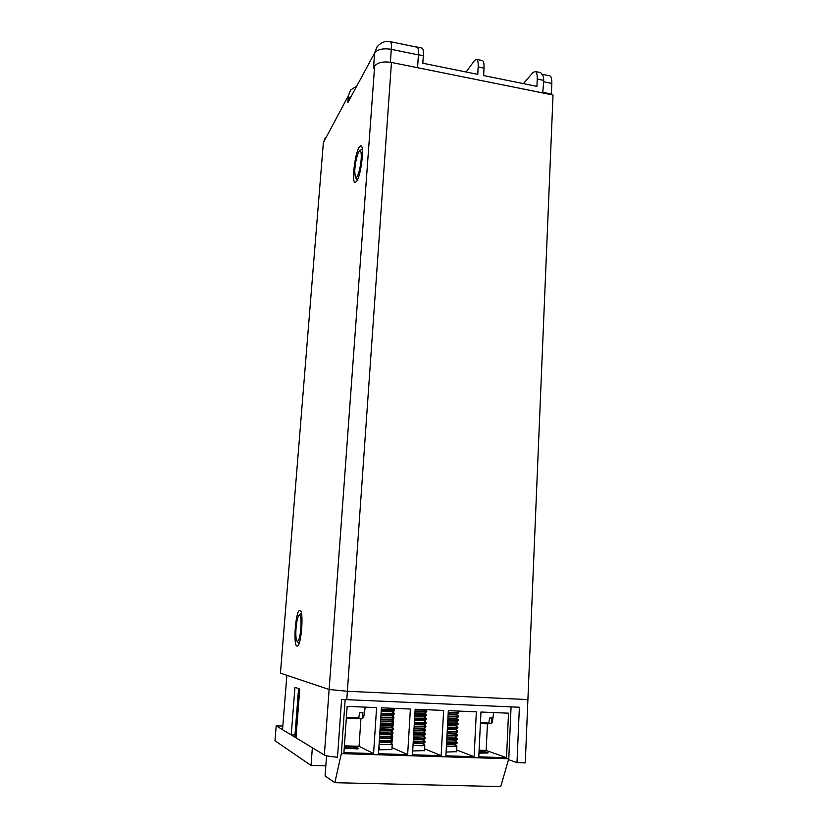 <?xml version="1.0" encoding="UTF-8"?>
<svg xmlns="http://www.w3.org/2000/svg" width="828" height="828" viewBox="0 0 828 828"><rect width="100%" height="100%" fill="white"/><g stroke="black" fill="none" stroke-linecap="round" stroke-linejoin="round"><path stroke-width="1.24" d="M299.85 610.412L299.757 610.422C295.658 610.081 292.884 646.016 297.045 646.068L297.231 646.068C301.413 646.471 304.083 609.46 299.85 610.412M359.207 147.301C354.715 153.915 351.414 183.392 355.274 182.45L356.682 181.27C361.163 175.329 364.682 144.807 360.749 145.925L359.207 147.301M350.109 96.907L347.853 102.6L374.608 53.023L373.5 68.124L374.649 66.054L329.13 689.486L280.433 673.143L323.355 142.644L348.391 95.696L350.586 90.076L355.554 86.795M347.853 102.6L348.391 95.696M324.348 755.043L329.13 689.486L347.367 691.266L527.902 699.567L347.367 691.266L329.13 689.486L286.881 675.306L282.534 729.665L291.228 734.943L294.965 687.25L299.757 689.072L295.979 737.82L324.348 755.043C326.16 755.943 330.548 756.657 337.503 757.206L341.602 699.381L346.777 699.67L391.458 62.442C383.147 61.21 377.547 62.421 374.649 66.054M325.383 137.479L323.355 142.644M391.458 62.442L553.032 95.013L525.273 762.909L516.993 762.66L519.363 707.247L346.777 699.67M417.56 67.71L418.399 54.876L391.302 49.328C383.053 48.086 377.496 49.318 374.608 53.023L377.04 46.844C381.18 42.311 385.548 40.572 390.143 41.638C391.209 41.855 391.603 44.422 391.302 49.328L390.402 62.255M390.34 41.679L417.022 47.196C418.202 47.434 418.668 50.001 418.399 54.876M296.062 627.696C296.621 621.693 297.5 617.647 298.711 615.577C300.678 614.159 301.402 618.537 300.885 628.69C299.881 638.005 298.556 642.104 296.91 641.017C295.875 638.874 295.586 634.434 296.062 627.696M354.705 170.972C355.357 161.926 356.858 155.343 359.197 151.245C360.677 149.733 361.37 151.772 361.256 157.361C361.008 167.297 356.858 180.97 355.305 177.223L354.705 170.972M416.412 47.061L415.573 46.885M523.42 83.638L532.735 72.771L534.981 71.425C536.627 71.777 537.372 74.313 537.248 79.043L536.917 86.371L483.624 75.555L484.028 68.144C484.214 63.352 483.593 60.817 482.155 60.516L476.597 59.368M466.133 72.005L474.361 60.734L476.338 59.305C477.746 59.606 478.356 62.152 478.16 66.944L477.756 74.365L422.818 63.218L423.305 55.714C423.563 50.86 423.098 48.314 421.897 48.065L416.122 46.865M542.454 74.737L540.632 72.595L535.292 71.498M541.367 74.106C543.044 74.458 543.82 77.004 543.685 81.765L542.744 92.933M543.23 92.394L551.386 94.04L550.879 94.578M543.685 81.765L551.821 83.431L551.386 94.04M551.821 83.431C551.945 78.681 551.148 76.124 549.44 75.772L542.309 74.303M516.993 762.66L508.537 759.628M295.161 734.809L291.228 734.943M298.577 688.617L294.965 735.067M282.824 726.052L276.179 725.804L274.968 740.708L311.028 765.445L325.818 765.848M311.028 765.445L312.353 747.767L276.179 725.804M344.251 747.736L357.613 748.978M344.189 748.626L358.752 748.626C358.224 747.756 354.218 747.146 346.725 746.773L344.324 746.732M378.727 749.816L391.892 749.547M412.696 750.965L424.495 750.623M446.095 752.072L456.59 751.679M479.008 752.114L486.978 753.211M478.957 753.159L488.168 752.88C487.992 752.228 484.96 751.648 479.05 751.141M376.585 707.609L347.149 706.367L343.91 752.652L373.573 753.573L376.585 707.609M410.388 709.037L381.439 707.816L378.479 753.728L407.645 754.629L410.388 709.037M443.632 710.445L415.17 709.244L412.468 754.784L441.158 755.664L443.632 710.445M476.338 711.832L448.341 710.641L445.899 755.819L474.113 756.688L476.338 711.832M508.506 713.187L480.964 712.028L478.781 756.833L506.529 757.692L508.506 713.187M326.553 755.788L325.083 775.96L334.843 782.688L341.343 753.635L508.775 758.779L511.073 706.884M341.343 753.635L345.152 699.588M334.843 782.688L500.723 786.6L508.775 758.779M378.8 748.812L379.617 748.843M479.101 750.22L486.171 750.447L487.433 723.858M486.171 750.447L506.529 757.692M455.369 745.065L455.41 744.289M455.566 741.277L455.607 740.501M455.762 737.5L455.804 736.713M455.969 733.722L456.011 732.925M456.166 729.944L456.207 729.147M456.363 726.177L456.404 725.38M456.559 722.42L456.601 721.612M456.756 718.663L456.797 717.845M456.952 714.906L457.004 714.088M456.673 750.023L474.113 756.688M423.853 744.403L423.946 742.799M424.071 740.584L424.164 738.98M424.288 736.775L424.381 735.171M424.505 732.977L424.598 731.352M424.723 729.168L424.816 727.553M424.95 725.38L425.043 723.744M425.168 721.581L425.261 719.946M425.385 717.793L425.478 716.158M425.602 714.015L425.695 712.37M425.82 710.238L425.851 709.699M424.598 748.812L441.158 755.664M391.83 743.73L391.975 741.288M392.068 739.89L392.224 737.437M392.306 736.051L392.462 733.587M392.544 732.211L392.7 729.747M392.782 728.381L392.938 725.918M393.031 724.562L393.176 722.088M393.269 720.733L393.424 718.259M393.507 716.924L393.662 714.44M393.745 713.105L393.9 710.621M393.983 709.296L394.045 708.354M392.017 747.549L407.645 754.629M379.69 747.839L378.862 747.819M344.386 745.821L359.062 746.297L360.946 718.549M359.062 746.297L373.573 753.573M455.245 710.941L448.331 710.703M458.598 712.328L448.238 712.422M458.608 713.011L448.207 713.074M456.394 714.46L448.134 714.481M458.391 716.075L448.041 716.21M458.422 716.769L448 716.862M456.197 718.228L447.927 718.259M458.194 719.822L447.834 719.998M458.215 720.526L447.793 720.65M457.987 723.579L456.021 721.975L447.72 722.037M458.05 723.631L447.627 723.796M458.019 724.283L447.596 724.438M457.78 727.336L455.824 725.742L447.513 725.825M457.853 727.398L447.42 727.595M457.822 728.05L447.389 728.236M457.584 731.103L455.628 729.509L447.317 729.623M457.646 731.155L447.213 731.393M457.625 731.817L447.182 732.045M455.41 733.308L447.11 733.422M457.377 734.871L447.006 735.202M457.429 735.595L446.975 735.854M455.203 737.086L446.903 737.22M457.17 738.648L446.809 739.011M457.232 739.373L446.768 739.663M455.007 740.874L446.696 741.029M456.963 742.416L446.602 742.83M457.035 743.161L446.561 743.482M454.81 744.672L446.489 744.838M456.756 746.204L446.395 746.649M488.768 723.475L490.942 723.682L491.501 722.906L492.101 717.959L489.514 718.083L488.913 723.051L488.189 723.858L480.395 723.589L488.189 723.858M423.232 709.586L415.17 709.265M426.72 710.973L415.066 711.004M426.731 711.656L415.025 711.656M426.492 714.74L424.505 713.125L414.942 713.063M426.555 714.792L414.838 714.812M426.513 715.444L414.797 715.475M426.275 718.528L424.298 716.903L414.714 716.872M426.337 718.58L414.611 718.632M426.296 719.221L414.569 719.294M424.06 720.712L414.486 720.681M426.047 722.306L414.383 722.461M426.078 723.02L414.342 723.113M423.843 724.5L414.259 724.5M425.82 726.094L414.155 726.28M425.861 726.808L414.124 726.943M423.625 728.309L414.041 728.329M425.602 729.882L413.928 730.12M425.644 730.606L413.896 730.772M425.375 733.68L423.429 732.097L413.814 732.149M425.447 733.743L413.7 733.95M425.426 734.415L413.669 734.612M423.18 735.926L413.586 735.988M425.147 737.479L423.408 738.069L413.472 737.789M425.209 738.224L413.441 738.452M422.963 739.735L413.358 739.818M424.919 741.288L423.191 741.909L413.244 741.64M424.992 742.033L413.213 742.302M422.746 743.565L413.131 743.658M424.692 745.096L422.973 745.749L413.017 745.49M390.702 708.209L382.122 707.847M394.335 709.586L381.335 709.544M394.345 710.279L381.294 710.207M394.087 713.394L392.099 711.759L381.201 711.614M394.159 713.446L381.087 713.394M394.107 714.088L381.046 714.046M393.849 717.203L391.861 715.578L380.952 715.454M393.911 717.255L380.839 717.234M393.869 717.907L380.797 717.897M391.613 719.408L380.704 719.294M393.6 721.012L380.59 721.095M393.631 721.726L380.549 721.747M391.365 723.237L380.456 723.144M393.352 724.831L380.342 724.945M393.393 725.545L380.29 725.607M391.126 727.067L380.207 726.994M393.114 728.65L391.189 729.209L380.093 728.806M393.155 729.375L380.042 729.468M390.888 730.896L379.959 730.845M392.865 732.47L390.94 733.059L379.835 732.676M392.917 733.215L379.793 733.339M390.65 734.736L379.71 734.705M392.617 736.299L390.702 736.92L379.586 736.547M392.679 737.044L379.545 737.21M390.402 738.586L379.462 738.566M392.368 740.139L390.454 740.791L379.338 740.418M392.431 740.894L390.412 741.443L379.296 741.081M390.164 742.437L379.203 742.437M392.12 743.968L390.216 744.651L379.089 744.3M358.99 718.3L361.619 718.6L362.229 717.783L362.923 712.68L359.807 712.784L358.4 718.745L346.321 718.155L358.4 718.745M295.027 736.578L298.753 688.689M418.409 54.71L423.305 55.714M537.248 79.043L542.93 80.212M478.16 66.944L484.028 68.144M480.437 722.772L488.913 723.051M491.501 722.906L492.329 722.544M346.383 717.317L359.114 717.917M362.229 717.783L363.668 717.307M299.312 615.038L301.392 613.165M297.117 641.265L299.032 643.573M359.932 150.686L362.25 148.947M355.512 177.523L357.303 180.162M456.984 711.014L458.65 712.37M456.414 714.46L458.453 716.127M456.207 714.585L458.391 713.208M456.218 718.218L458.246 719.874M456 718.352L458.184 716.976M455.793 722.12L457.977 720.743M455.586 725.897L457.77 724.521M455.379 729.675L457.563 728.298M455.441 733.287L457.449 734.933M455.172 733.453L457.356 732.076M455.245 737.065L457.242 738.7M454.965 737.241L457.139 735.864M455.048 740.853L457.046 742.478M454.758 741.039L456.932 739.663M454.851 744.641L456.839 746.266M454.541 744.838L456.725 743.461M456.859 746.452L456.58 751.845M457.056 742.654L457.025 743.306M457.263 738.866L457.222 739.518M457.46 735.088L457.429 735.73M457.656 731.31L457.625 731.952M457.853 727.533L457.822 728.174M458.05 723.765L458.019 724.407M458.246 719.998L458.215 720.639M458.443 716.23L458.412 716.872M458.64 712.473L458.608 713.115M490.942 723.682L492.308 722.689L493.654 712.566M425.126 709.668L426.772 711.014M424.298 713.26L426.503 711.863M424.071 717.048L426.275 715.651M424.081 720.691L426.109 722.358M423.843 720.846L426.047 719.449M423.864 724.49L425.892 726.146M423.615 724.645L425.82 723.258M423.646 728.288L425.675 729.944M423.387 728.454L425.592 727.067M423.16 732.273L425.354 730.876M423.222 735.906L425.23 737.541M422.932 736.082L425.126 734.695M423.004 739.715L425.002 741.35M422.694 739.911L424.899 738.514M422.787 743.534L424.785 745.159M422.466 743.73L424.671 742.343M424.795 745.355L424.485 750.789M425.023 741.536L424.981 742.188M425.24 737.717L425.199 738.369M425.457 733.898L425.416 734.55M425.675 730.099L425.644 730.741M425.892 726.291L425.861 726.943M426.109 722.492L426.078 723.144M426.327 718.694L426.296 719.346M426.544 714.906L426.513 715.558M426.762 711.117L426.731 711.769M392.751 708.292L394.397 709.637M391.872 711.904L394.107 710.496M391.623 715.723L393.859 714.316M391.623 719.397L393.673 721.064M391.375 719.553L393.611 718.145M391.385 723.217L393.424 724.883M391.126 723.382L393.362 721.975M391.158 727.046L393.186 728.712M390.878 727.222L393.103 725.814M390.919 730.876L392.938 732.532M390.63 731.062L392.855 729.654M390.681 734.715L392.7 736.371M390.381 734.912L392.607 733.505M390.443 738.555L392.451 740.201M390.133 738.762L392.348 737.355M390.205 742.405L392.213 744.041M389.874 742.612L392.099 741.215M392.224 744.237L391.882 749.713M392.462 740.387L392.431 741.05M392.71 736.547L392.669 737.199M392.948 732.697L392.907 733.36M393.186 728.868L393.145 729.52M393.424 725.028L393.383 725.69M393.662 721.198L393.621 721.861M393.9 717.379L393.869 718.031M394.149 713.56L394.107 714.212M394.387 709.741L394.345 710.393M361.619 718.6L363.647 717.483L365.22 707.133"/></g></svg>
